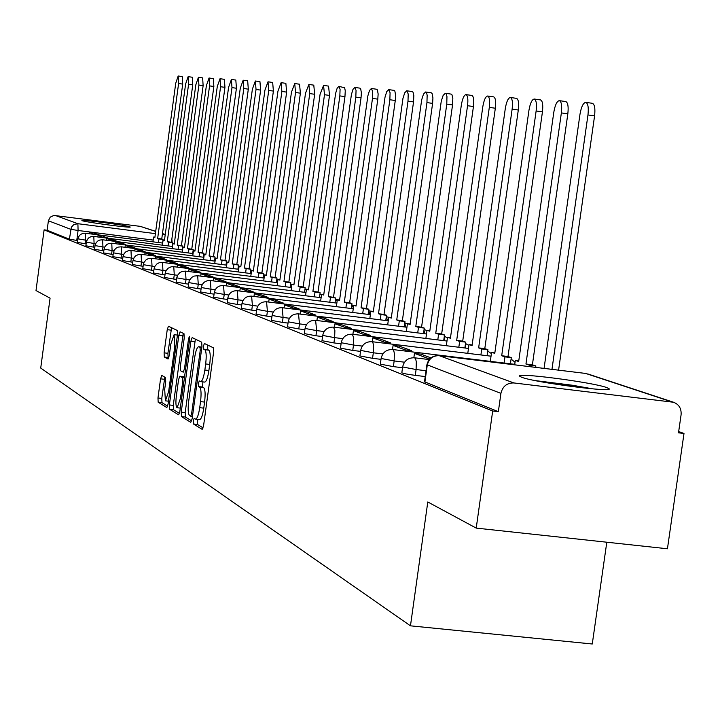 <?xml version="1.0" encoding="UTF-8"?>
<svg xmlns="http://www.w3.org/2000/svg" width="720" height="720" viewBox="0 0 720 720"><rect width="100%" height="100%" fill="white"/><g stroke="black" fill="none" stroke-linecap="round" stroke-linejoin="round"><path stroke-width="1.08" d="M193.275 420.822L193.464 423.981L202.167 429.354L203.562 425.79L213.588 352.251L213.291 347.751L204.39 343.485L203.463 346.032L203.652 349.137L204.786 349.686C206.289 351.252 206.577 356.013 205.668 363.951L204.849 370.026C203.688 377.442 202.275 381.303 200.61 381.618L199.287 380.934L198.369 383.454L198.549 386.577L199.674 387.198C201.159 388.863 201.447 393.66 200.547 401.607L199.719 407.673C198.567 415.017 197.172 418.833 195.534 419.112L194.184 418.338L193.275 420.822M197.748 419.364L197.487 424.44L203.13 427.905M207.765 345.096L207.684 349.614L208.818 350.172L204.786 349.686M202.887 381.888L202.581 387.045L203.706 387.675L199.674 387.198M521.775 377.298C534.915 382.545 615.537 393.003 608.913 388.611L606.537 387.504C591.966 382.149 514.251 372.096 519.768 376.299L521.775 377.298M82.242 220.689C85.707 222.21 132.075 228.303 130.185 226.989L129.798 226.791C125.856 225.207 80.316 219.231 81.909 220.509L82.242 220.689M161.811 375.453L160.569 378.837L157.968 397.989L158.175 402.228L166.86 407.565L168.066 404.145L177.498 334.674L177.264 330.453L168.444 326.223L167.238 329.679L164.097 352.845L164.304 357.03L168.048 359.028L169.263 355.572L170.838 343.989L174.114 334.683L174.834 346.023L168.633 391.671L165.402 400.833L164.682 389.349L165.708 381.798L165.492 377.55L161.811 375.453M671.751 401.868L585.675 373.446L439.236 355.68L513.891 382.95L673.56 402.255C679.032 404.415 681.534 408.6 681.084 414.81L678.501 432.819L684 433.467L667.44 548.775L476.217 528.102L427.788 501.975L410.463 625.833L40.725 368.064L50.076 298.152L36 290.556L44.109 229.851L492.687 410.994L498.348 411.66L500.922 393.381L427.302 364.86M476.217 528.102L492.687 410.994M181.224 412.164L181.458 416.583L190.782 422.334L192.132 418.815L201.96 346.59L201.69 342.18L192.159 337.608L190.872 341.19L181.224 412.164L185.166 412.614L185.418 417.033L191.709 420.894M178.56 414.792L169.596 409.266L169.371 404.937L178.821 335.322L180.072 331.803L183.987 333.675L184.23 337.959L180.36 366.453L180.594 370.773L183.231 372.195L184.491 368.676L188.55 338.805L189.45 336.303L189.648 339.336L179.865 411.336L178.713 414.81M77.715 240.525L76.761 240.408L78.084 230.49L70.722 229.293L48.393 220.77L50.229 217.134L53.901 215.424L140.301 226.368L155.7 231.336M684 433.467L678.681 431.577M606.798 542.223L592.272 643.995L410.463 625.833M44.109 229.851L47.133 230.238L48.393 220.77M513.891 382.95C506.943 382.842 502.614 386.316 500.922 393.381M86.13 243.846L85.041 243.711L85.518 240.129L77.94 238.842L77.463 242.415L85.041 243.711M94.842 247.275L93.591 247.122L94.086 243.486L86.364 242.154L85.869 245.79L93.591 247.122M103.833 250.821L102.438 250.641L102.933 246.951L95.067 245.601L94.563 249.291L102.438 250.641M113.148 254.484L111.573 254.286L112.086 250.533L104.058 249.156L103.554 252.9L111.573 254.286M122.787 258.282L121.032 258.057L121.554 254.232L113.373 252.828L112.86 256.644L121.032 258.057M132.768 262.206L130.824 261.963L131.346 258.075L123.003 256.626L122.481 260.514L130.824 261.963M143.109 266.274L140.967 266.004L141.498 262.044L132.984 260.568L132.453 264.519L140.967 266.004M153.837 270.486L151.479 270.198L152.028 266.166L143.334 264.654L142.785 268.668L151.479 270.198M164.979 274.869L162.378 274.545L162.936 270.441L154.062 268.884L153.504 272.979L162.378 274.545M176.544 279.405L173.7 279.054L174.267 274.869L165.195 273.276L164.628 277.452L173.7 279.054M188.559 284.121L185.454 283.734L186.03 279.477L176.751 277.839L176.175 282.096L185.454 283.734M201.06 289.026L197.667 288.612L198.261 284.265L188.766 282.582L188.181 286.92L197.667 288.612M214.074 294.129L210.375 293.67L210.978 289.242L201.267 287.514L200.664 291.933L210.375 293.67M227.628 299.448L223.596 298.944L224.217 294.426L214.272 292.644L213.66 297.162L223.596 298.944M241.758 304.983L237.384 304.443L238.014 299.826L227.826 297.99L227.196 302.598L237.384 304.443M256.509 310.752L251.748 310.167L252.396 305.451L241.956 303.57L241.308 308.268L251.748 310.167M271.917 316.782L266.742 316.143L267.408 311.328L256.707 309.339M288.027 323.082L282.411 322.389L283.086 317.466L272.097 315.459L271.422 320.373L282.411 322.389M304.884 329.67L298.791 328.923L299.484 323.883L288.198 321.813L287.514 326.835L298.791 328.923M322.551 336.564L315.945 335.763L316.656 330.606L305.055 328.464L304.344 333.603L315.945 335.763M341.082 343.791L333.909 342.918L334.638 337.644L322.704 335.43L321.984 340.695L333.909 342.918M360.531 351.378L352.755 350.433L353.502 345.033L341.226 342.738L340.479 348.129L352.755 350.433M380.988 359.343L372.555 358.326L373.32 352.791L360.666 350.406L359.901 355.932L372.555 358.326M402.525 367.722L393.372 366.624L394.164 360.945L381.114 358.479L380.322 364.14L393.372 366.624M425.232 376.551L415.287 375.363L416.097 369.531L402.633 366.966L401.823 372.78C403.263 373.527 407.745 374.382 415.287 375.363M256.05 314.145L266.742 316.143M47.133 230.238L69.399 239.193L76.761 240.408M498.348 411.66L424.503 381.78M199.377 419.49L199.566 419.571C201.222 419.292 202.617 415.485 203.769 408.141L199.719 407.673M203.706 387.675C205.209 389.331 205.497 394.128 204.588 402.075L203.769 408.141M204.48 382.032L204.651 382.095C206.316 381.78 207.729 377.919 208.89 370.503L204.849 370.026M208.818 350.172C210.33 351.738 210.627 356.49 209.718 364.437L208.89 370.503M195.372 339.147L185.166 412.614M190.665 416.196L191.61 413.73L200.223 350.451L200.034 347.364L198.711 346.734C197.073 347.085 195.678 350.928 194.535 358.263L188.694 401.229C187.794 409.023 188.064 413.775 189.504 415.485L190.665 416.196M179.451 413.379L173.475 409.707L169.596 409.266M183.24 333.324L173.25 405.387L173.475 409.707M176.346 396C175.581 402.741 175.842 406.656 177.111 407.727L180.45 398.421L182.682 382.023L182.439 377.667L179.802 376.227L178.551 379.719L176.346 396M183.627 376.686L184.518 377.118M171.567 327.717L167.904 353.295L168.12 357.48L168.795 357.84M164.808 377.163L161.775 398.43L161.991 402.66L167.67 406.152M585.765 102.357L592.362 103.302C594.648 104.301 595.386 108.504 594.576 115.893L587.961 114.957C588.762 107.559 588.033 103.356 585.765 102.357C583.209 102.834 581.283 106.83 579.969 114.345L544.068 368.379M594.576 115.893L558.585 370.134M587.961 114.957L551.97 369.333M539.577 381.456L571.275 385.461L588.348 388.476M593.046 388.908L572.382 385.236L534.951 380.556M559.323 100.647L565.767 101.565C567.936 102.537 568.62 106.623 567.828 113.832L561.366 112.914C562.158 105.705 561.483 101.619 559.323 100.647C556.902 101.124 555.057 105.012 553.788 112.329L518.67 361.53L515.304 360.378L514.683 364.806M518.769 360.801L515.304 360.378M567.828 113.832L532.404 364.797L535.869 365.967L529.389 365.184L529.191 366.57M535.671 367.353L535.869 365.967M430.965 357.876L420.957 354.159L414.459 353.376L427.158 358.11L426.987 359.298M414.459 353.376L413.856 357.732M430.254 358.488L427.158 358.11M561.366 112.914L525.951 364.014L529.389 365.184M525.951 364.014L532.404 364.797M534.222 99.027L540.513 99.918C542.574 100.863 543.213 104.841 542.439 111.87L536.13 110.979C536.904 103.95 536.265 99.963 534.222 99.027C531.918 99.495 530.154 103.293 528.93 110.421L494.775 353.385L491.58 352.287L490.302 361.377M494.874 352.692L491.58 352.287M542.439 111.87L508.005 356.508L511.29 357.624L504.963 356.859L504.09 363.051M510.417 363.816L511.29 357.624M411.417 351.801L411.579 350.676L399.429 346.167L393.093 345.402L405.153 349.893L404.991 351.027M393.093 345.402L392.517 349.515M411.579 350.676L405.153 349.893M536.13 110.979L501.696 355.743L504.963 356.859M501.696 355.743L508.005 356.508M510.354 97.479L516.501 98.352C518.463 99.27 519.057 103.149 518.301 110.007L512.136 109.134C512.892 102.276 512.298 98.388 510.354 97.479C508.167 97.938 506.475 101.655 505.287 108.603L472.05 345.636L469.008 344.592L467.784 353.358M472.14 344.979L469.008 344.592M518.301 110.007L484.794 348.633L487.926 349.695L481.743 348.939L480.906 354.951M487.08 355.707L487.926 349.695M390.366 343.926L390.519 342.855L378.963 338.571L372.771 337.815L384.237 342.09L384.093 343.161M372.771 337.815L372.231 341.721M390.519 342.855L384.237 342.09M512.136 109.134L478.638 347.877L481.743 348.939M478.638 347.877L484.794 348.633M487.638 96.012L493.65 96.867C495.513 97.749 496.071 101.538 495.333 108.234L489.303 107.379C490.041 100.683 489.492 96.894 487.638 96.012C485.55 96.471 483.93 100.089 482.778 106.875L450.414 338.256L447.507 337.266L446.328 345.717M450.495 337.635L447.507 337.266M495.333 108.234L462.708 341.136L465.687 342.144L459.648 341.406L458.829 347.247M464.868 347.985L465.687 342.144M370.341 336.438L370.476 335.421L359.478 331.335L353.421 330.597L364.347 334.674L364.203 335.691M353.421 330.597L352.908 334.305M370.476 335.421L364.347 334.674M489.303 107.379L456.687 340.398L459.648 341.406M456.687 340.398L462.708 341.136M465.984 94.608L471.861 95.445C473.634 96.309 474.165 100.008 473.436 106.542L467.541 105.705C468.27 99.171 467.748 95.472 465.984 94.608C463.995 95.058 462.438 98.604 461.313 105.228L429.777 331.218L427.014 330.282L425.871 338.445M429.867 330.633L427.014 330.282M473.436 106.542L441.657 333.99L444.501 334.953L438.588 334.224L437.796 339.903M443.709 340.632L444.501 334.953M351.261 329.301L351.387 328.338L340.902 324.441L334.98 323.712L345.393 327.6L345.258 328.563M334.98 323.712L334.494 327.249M351.387 328.338L345.393 327.6M467.541 105.705L435.762 333.261L438.588 334.224M435.762 333.261L441.657 333.99M445.329 93.276L451.08 94.095L451.971 94.797L452.826 98.307L452.547 104.931L446.778 104.112L446.958 96.588L446.211 93.978L445.329 93.276L443.133 95.4L441.243 101.286L410.085 324.513L407.448 323.604L406.35 331.506M410.166 323.946L407.448 323.604M452.547 104.931L421.569 327.168L424.278 328.086L418.5 327.375L417.726 332.901M423.513 333.612L424.278 328.086M333.063 322.497L333.189 321.579L323.172 317.862L317.376 317.142L327.321 320.859L327.195 321.777M317.376 317.142L316.917 320.517M333.189 321.579L327.321 320.859M446.778 104.112L415.8 326.457L418.5 327.375M415.8 326.457L421.569 327.168M425.592 91.998L431.226 92.799L432.072 93.483L432.936 97.875L432.603 103.383L426.951 102.591L427.149 95.238L426.663 93.159L425.592 91.998L423.495 94.086L421.668 99.837L391.275 318.096L388.746 317.232L387.684 324.873M391.347 317.556L388.746 317.232M432.603 103.383L402.381 320.652L404.973 321.534L399.312 320.832L398.565 326.214M404.226 326.916L404.973 321.534M315.684 315.999L315.81 315.126L306.234 311.571L300.564 310.869L310.068 314.415L309.942 315.297M300.564 310.869L300.123 314.082M315.81 315.126L310.068 314.415M426.951 102.591L396.738 319.959L399.312 320.832M396.738 319.959L402.381 320.652M406.728 90.783L412.245 91.566L413.055 92.232L413.82 95.58L413.532 101.916L407.997 101.133L408.204 93.942L406.728 90.783L404.712 92.817L402.948 98.451L373.275 311.958L370.863 311.13L369.837 318.537M373.347 311.445L370.863 311.13M413.532 101.916L384.03 314.424L386.514 315.27L380.97 314.577L380.241 319.824M385.785 320.508L386.514 315.27M299.079 309.798L299.196 308.952L290.043 305.559L284.49 304.875L293.571 308.259L293.463 309.105M284.49 304.875L284.067 307.944M299.196 308.952L293.571 308.259M407.997 101.133L378.504 313.74L380.97 314.577M378.504 313.74L384.03 314.424M388.665 89.613L394.074 90.378L394.848 91.035L395.613 95.229L395.28 100.503L389.862 99.738L390.078 92.7L388.665 89.613L386.73 91.611L385.029 97.119L356.049 306.081L353.736 305.298L352.737 312.471M356.121 305.595L353.736 305.298M395.28 100.503L366.471 308.466L368.847 309.267L363.411 308.592L362.709 313.713M368.136 314.379L368.847 309.267M283.194 303.858L283.302 303.057L274.536 299.799L269.1 299.124L277.794 302.373L277.686 303.174M269.1 299.124L268.695 302.067M283.302 303.057L277.794 302.373M389.862 99.738L361.053 307.791L363.411 308.592M361.053 307.791L366.471 308.466M371.367 88.497L376.668 89.244L377.406 89.883L378.135 93.987L377.802 99.153L372.483 98.406L372.708 91.512L371.367 88.497L369.504 90.459L367.866 95.85L339.543 300.456L337.32 299.7L336.357 306.666M339.606 299.979L337.32 299.7M377.802 99.153L349.65 302.751L351.927 303.525L346.599 302.859L345.906 307.854M351.234 308.511L351.927 303.525M267.975 298.179L268.083 297.405L259.686 294.291L254.349 293.625L262.692 296.739L262.584 297.504M254.349 293.625L253.971 296.433M268.083 297.405L262.692 296.739M372.483 98.406L344.34 302.094L346.599 302.859M344.34 302.094L349.65 302.751M354.78 87.426L359.973 88.155L360.684 88.785L361.368 92.799L361.035 97.857L355.824 97.128L356.058 90.378L354.78 87.426L352.989 89.343L351.396 94.626L323.703 295.056L321.57 294.327L320.643 301.095M323.766 294.606L321.57 294.327M361.035 97.857L333.513 297.279L335.7 298.017L330.48 297.369L329.805 302.238M335.025 302.886L335.7 298.017M253.395 292.725L253.494 291.987L245.439 288.999L240.21 288.351L248.211 291.33L248.103 292.068M240.21 288.351L239.841 291.042M253.494 291.987L248.211 291.33M355.824 97.128L328.311 296.622L330.48 297.369M328.311 296.622L333.513 297.279M338.859 86.391L344.637 87.723L345.258 90.801L344.952 96.615L339.84 95.895L340.083 89.289L338.859 86.391L337.131 88.281L335.601 93.456L308.502 289.872L306.459 289.179L305.55 295.749M308.565 289.44L306.459 289.179M344.952 96.615L318.033 292.023L320.13 292.734L315.009 292.095L314.352 296.847M319.473 297.486L320.13 292.734M239.409 287.505L239.499 286.794L231.768 283.923L226.638 283.284L234.315 286.146L234.216 286.857M226.638 283.284L226.287 285.867M239.499 286.794L234.315 286.146M339.84 95.895L312.921 291.384L315.009 292.095M312.921 291.384L318.033 292.023M323.568 85.401L328.572 86.112L329.508 95.418L324.486 94.716L323.568 85.401L320.076 94.374L293.904 284.895L291.933 284.229L291.06 290.619M293.958 284.481L291.933 284.229M329.508 95.418L303.165 286.974L305.181 287.658L300.15 287.028L299.511 291.672M304.542 292.302L305.181 287.658M225.972 282.483L226.062 281.808L218.637 279.045L213.597 278.415L220.977 281.169L220.887 281.853M213.597 278.415L213.264 280.899M226.062 281.808L220.977 281.169M324.486 94.716L298.152 286.344L300.15 287.028M298.152 286.344L303.165 286.974M308.871 84.456L313.785 85.149L314.658 94.275L309.735 93.582L308.871 84.456L305.496 93.258L279.864 280.107L277.965 279.468L277.119 285.687M279.918 279.711L277.965 279.468M314.658 94.275L288.864 282.123L290.808 282.78L285.867 282.159L285.246 286.704M290.178 287.325L290.808 282.78M213.066 277.668L213.156 277.011L206.01 274.365L201.069 273.744L208.161 276.39L208.071 277.038M201.069 273.744L200.745 276.12M213.156 277.011L208.161 276.39M309.735 93.582L283.941 281.502L285.867 282.159M283.941 281.502L288.864 282.123M294.732 83.538L299.556 84.222L300.384 93.177L295.542 92.493L294.732 83.538L291.456 92.178L266.355 275.499L264.528 274.878L263.7 280.935M266.4 275.121L264.528 274.878M300.384 93.177L275.121 277.452L276.984 278.082L272.133 277.47L271.521 281.925M276.372 282.528L276.984 278.082M200.646 273.033L200.736 272.403L193.86 269.856L189.009 269.244L195.831 271.791L195.75 272.412M189.009 269.244L188.694 271.53M200.736 272.403L195.831 271.791M295.542 92.493L270.279 276.84L272.133 277.47M270.279 276.84L275.121 277.452M281.115 82.665L285.858 83.331L286.632 92.115L281.88 91.44L281.115 82.665L277.947 91.143L253.341 271.071L251.586 270.468L250.785 276.372M253.395 270.693L251.586 270.468M286.632 92.115L261.882 272.961L263.673 273.564L258.912 272.97L258.318 277.317M263.079 277.92L263.673 273.564M188.703 268.569L188.784 267.966L182.169 265.509L177.399 264.906L183.969 267.363L183.888 267.966M177.399 264.906L177.102 267.111M188.784 267.966L183.969 267.363M281.88 91.44L257.13 272.358L258.912 272.97M257.13 272.358L261.882 272.961M268.002 81.81L272.664 82.467L273.393 91.089L268.722 90.432L268.002 81.81L264.933 90.144L240.804 266.796L239.112 266.22L238.329 271.971M240.858 266.436L239.112 266.22M273.393 91.089L249.12 268.623L250.857 269.217L246.177 268.623L245.592 272.889M250.272 273.474L250.857 269.217M177.192 264.276L177.273 263.691L170.901 261.324L166.212 260.739L172.548 263.097L172.467 263.682M166.212 260.739L165.924 262.854M177.273 263.691L172.548 263.097M268.722 90.432L244.458 268.038L246.177 268.623M244.458 268.038L249.12 268.623M255.366 81L259.947 81.639L260.622 90.099L256.032 89.46L255.366 81L252.378 89.181L228.717 262.674L227.088 262.116L226.323 267.732M228.771 262.332L227.088 262.116M260.622 90.099L236.826 264.456L238.5 265.023L233.901 264.438L233.325 268.614M237.924 269.19L238.5 265.023M166.104 260.136L166.185 259.578L160.029 257.292L155.43 256.707L161.532 258.993L161.46 259.551M155.43 256.707L155.151 258.75M166.185 259.578L161.532 258.993M256.032 89.46L232.236 263.871L233.901 264.438M232.236 263.871L236.826 264.456M243.171 80.208L247.671 80.838L248.31 89.154L243.801 88.515L243.171 80.208L240.273 88.245L217.062 258.696L215.487 258.156L214.74 263.637M217.107 258.363L215.487 258.156M248.31 89.154L224.964 260.424L226.575 260.973L222.057 260.397L221.499 264.492M226.017 265.059L226.575 260.973M155.412 256.14L155.484 255.6L149.553 253.404L145.026 252.828L150.912 255.024L150.84 255.564M145.026 252.828L144.756 254.799M155.484 255.6L150.912 255.024M243.801 88.515L220.455 259.857L222.057 260.397M220.455 259.857L224.964 260.424M231.399 79.443L235.827 80.073L236.43 88.236L231.984 87.615L231.399 79.443L228.582 87.345L205.803 254.862L204.282 254.34L203.553 259.686M205.848 254.538L204.282 254.34M236.43 88.236L213.516 256.536L215.073 257.067L210.627 256.5L210.078 260.514M214.524 261.072L215.073 257.067M145.089 252.288L145.161 251.775L139.428 249.642L134.982 249.084L140.67 251.199L140.598 251.721M134.982 249.084L134.721 250.983M145.161 251.775L140.67 251.199M231.984 87.615L209.079 255.978L210.627 256.5M209.079 255.978L213.516 256.536M220.023 78.714L224.388 79.326L224.946 87.345L220.581 86.733L220.023 78.714L217.287 86.481L194.922 251.154L193.455 250.65L192.744 255.87M194.967 250.839L193.455 250.65M224.946 87.345L202.455 252.783L203.958 253.296L199.584 252.738L199.053 256.671M203.427 257.229L203.958 253.296M135.126 248.571L135.189 248.067L129.654 246.015L125.28 245.457L130.77 247.509L130.707 248.013M125.28 245.457L125.028 247.293M135.189 248.067L130.77 247.509M220.581 86.733L198.09 252.234L199.584 252.738M198.09 252.234L202.455 252.783M209.034 78.003L213.327 78.606L213.858 86.49L209.556 85.887L209.034 78.003L206.379 85.644L184.41 247.563L182.988 247.077L182.295 252.189M184.446 247.266L182.988 247.077M213.858 86.49L191.763 249.156L193.221 249.651L188.919 249.102L188.388 252.963M192.699 253.503L193.221 249.651M125.496 244.98L125.559 244.494L120.204 242.505L115.902 241.956L121.212 243.945L121.149 244.431M115.902 241.956L115.659 243.729M125.559 244.494L121.212 243.945M209.556 85.887L187.47 248.607L188.919 249.102M187.47 248.607L191.763 249.156M198.414 77.319L202.635 77.904L203.13 85.662L198.9 85.068L198.414 77.319L195.822 84.834L174.24 244.098L172.863 243.63L172.188 248.625M174.276 243.81L172.863 243.63M203.13 85.662L181.431 245.646L182.835 246.123L178.596 245.583L178.083 249.372M182.322 249.912L182.835 246.123M116.181 241.506L116.244 241.038L111.069 239.112L106.83 238.572L111.969 240.489L111.906 240.957M106.83 238.572L106.596 240.291M116.244 241.038L111.969 240.489M198.9 85.068L177.201 245.106L178.596 245.583M177.201 245.106L181.431 245.646M188.127 76.653L192.285 77.238L192.753 84.861L188.586 84.276L188.127 76.653L185.607 84.051L164.403 240.741L163.071 240.291L162.405 245.169M164.439 240.462L163.071 240.291M192.753 84.861L171.432 242.253L172.791 242.712L168.615 242.181L168.111 245.898M172.287 246.429L172.791 242.712M107.181 238.149L102.231 235.836L98.055 235.305L102.969 237.609M98.055 235.305L97.83 236.961M107.235 237.69L103.023 237.159M188.586 84.276L167.265 241.722L168.615 242.181M167.265 241.722L171.432 242.253M178.182 76.005L182.268 76.581L182.709 84.087L178.605 83.511L178.182 76.005L175.725 83.286L154.872 237.492L153.585 237.06L152.937 241.83M154.908 237.222L153.585 237.06M182.709 84.087L161.748 238.968L163.062 239.409L158.958 238.887L158.463 242.541M162.567 243.063L163.062 239.409M98.46 234.891L93.672 232.659L89.559 232.128L94.311 234.369M89.559 232.128L89.343 233.73M98.523 234.459L94.374 233.928M178.605 83.511L157.653 238.446L158.958 238.887M157.653 238.446L161.748 238.968M197.487 424.44L193.464 423.981M207.684 349.614L203.652 349.137M202.581 387.045L198.549 386.577M153.18 240.066L78.084 230.49L77.895 223.713L155.394 233.631M162.351 234.522L165.195 234.891M165.231 234.603L162.459 233.685M155.691 231.453L140.301 226.368M55.26 215.442L77.895 223.713L73.773 224.595L71.361 227.223L69.399 239.193M86.895 240.309L85.518 240.129L85.275 233.217L83.088 233.298L80.442 234.513L78.588 236.754L77.94 238.842M95.616 243.675L94.086 243.486L93.816 236.448L90.873 236.727L88.902 237.771L87.39 239.4L86.364 242.163M104.643 247.167L102.933 246.951L102.645 239.787L99.648 240.075L97.65 241.128L96.111 242.784L95.067 245.601M113.976 250.767L112.086 250.533L111.771 243.234L108.729 243.531L106.695 244.602L104.742 246.96L104.058 249.156M123.642 254.502L121.554 254.232L121.248 246.825L118.116 247.104L116.046 248.202L114.453 249.912L113.373 252.828M133.65 258.363L131.346 258.075L130.986 250.506L128.601 250.605L125.73 251.919L124.11 253.665L123.003 256.626M144.027 262.368L141.498 262.044L141.102 254.331L138.681 254.43L135.756 255.78L134.109 257.553L132.984 260.568M154.791 266.508L152.028 266.166L151.596 258.3L148.329 258.615L146.151 259.776L144.063 262.296L143.334 264.654M165.96 270.819L162.936 270.441L162.477 262.422L159.156 262.737L156.933 263.916L154.8 266.481L154.062 268.884M177.561 275.283L174.267 274.869L173.763 266.688L171.207 266.796L168.12 268.218L165.951 270.837L165.195 273.276M189.621 279.927L186.03 279.477L185.49 271.125L182.043 271.458L179.739 272.682L177.525 275.346L176.751 277.839M202.167 284.751L198.261 284.265L197.676 275.733L194.157 276.075L191.817 277.326L189.558 280.044L188.766 282.582M215.217 289.764L210.978 289.242L210.348 280.53C205.425 280.395 202.401 282.717 201.267 287.514M228.825 294.993L224.217 294.426L223.542 285.525C218.52 285.381 215.433 287.757 214.272 292.644M243.009 300.438L238.014 299.826L237.285 290.718C232.164 290.574 229.005 293.004 227.826 297.99M257.823 306.126L252.396 305.451L251.613 296.145C246.384 295.992 243.162 298.467 241.956 303.57M273.285 312.057L267.408 311.328L266.562 301.797C261.216 301.653 257.931 304.182 256.698 309.384L256.041 314.19M289.467 318.249L283.086 317.466L282.177 307.71C276.723 307.557 273.357 310.14 272.097 315.459M306.396 324.729L299.484 323.883L298.512 313.884C292.923 313.731 289.485 316.377 288.198 321.813M324.144 331.515L316.656 330.606L315.603 320.355C309.888 320.193 306.369 322.902 305.055 328.464M342.756 338.634L334.638 337.644L334.881 330.597L333.504 327.123C327.654 326.961 324.054 329.733 322.704 335.43M362.313 346.095L353.502 345.033L353.745 337.797L352.287 334.233C346.293 334.062 342.612 336.897 341.226 342.738M382.869 353.943L373.32 352.791L373.545 345.366L372.897 342.612L372.006 341.694C365.868 341.523 362.088 344.43 360.666 350.406M404.523 362.196L394.164 360.945L394.371 353.331L393.678 350.496L392.733 349.533C386.442 349.362 382.572 352.341 381.114 358.479M426.042 370.728L416.097 369.531L416.304 361.71L415.566 358.785L414.567 357.795C408.105 357.615 404.127 360.675 402.633 366.966M487.323 355.734L487.233 354.618M333.414 327.114L446.985 341.028M465.48 348.057L465.192 345.672M444.645 340.749L444.141 337.536M424.764 333.765L424.008 330.048M405.747 327.105L404.748 323.118M387.567 320.733L386.316 316.674M370.845 311.22L368.649 310.671L370.152 314.631M352.017 305.01L353.376 307.863M336.078 299.565L337.14 300.996M320.769 294.345L321.489 294.921M424.89 382.122L427.239 365.274C428.796 358.767 432.792 355.563 439.236 355.68L438.768 355.635M172.044 242.217L171.594 242.307M673.56 402.255L587.754 373.932M424.485 381.888L426.834 365.058C428.373 358.596 432.459 355.455 439.101 355.644L585.189 373.383M204.588 402.075L200.547 401.607M209.718 364.437L205.668 363.951M194.823 341.667L190.872 341.19M185.418 417.033L181.458 416.583M192.465 416.394L190.782 416.205M192.807 413.865L191.61 413.73M201.42 350.586L200.223 350.451M201.834 347.58L200.034 347.364M201.888 347.148L198.855 346.788M173.25 405.387L169.371 404.937M182.7 335.79L178.821 335.322M185.643 368.811L184.491 368.676M189.702 338.94L188.55 338.805M181.602 398.547L180.45 398.421M183.834 382.158L182.682 382.023M184.41 377.901L182.439 377.667M183.762 376.704L179.856 376.245M169.74 391.806L168.633 391.671M175.941 346.149L174.834 346.023M168.12 357.48L164.304 357.03M167.904 353.295L164.097 352.845M171.045 330.138L167.238 329.679M161.991 402.66L158.175 402.228M161.775 398.43L157.968 397.989M164.376 379.287L160.569 378.837M608.841 389.133L608.913 388.611M414.567 357.795L429.237 359.568M392.733 349.533L514.746 364.338M372.006 341.694L491.031 356.184M515.043 362.259L511.083 359.082M352.287 334.233L468.468 348.426M491.4 353.574L487.737 351.081M468.882 345.456L465.498 343.494M315.603 320.355L426.492 333.981M447.435 337.833L444.312 336.276M298.512 313.884L406.935 327.249M426.96 330.633L424.098 329.418M282.177 307.71L388.251 320.814M407.412 323.82L404.784 322.875M266.562 301.797L370.368 314.658M388.728 317.358L386.325 316.638M251.613 296.145L353.25 308.763M237.285 290.718L336.843 303.111M351.729 304.965L353.718 305.37M223.542 285.525L321.111 297.693M335.493 299.484L337.302 299.79M210.348 280.53L306 292.482M319.923 294.228L321.552 294.462M197.676 275.733L291.483 287.487M304.965 289.17L306.432 289.359M185.49 271.125L277.524 282.672M290.592 284.31L291.897 284.481M173.763 266.688L264.096 278.046M276.768 279.639L277.929 279.783M162.477 262.422L251.163 273.582M263.457 275.13L264.474 275.265M151.596 258.3L238.698 269.289M250.641 270.792L251.532 270.909M141.102 254.331L226.674 265.14M238.275 266.607L239.049 266.706M130.986 250.506L215.082 261.144M226.359 262.575L227.016 262.656M121.212 246.807L203.877 257.283M214.848 258.669L215.406 258.741M111.771 243.234L193.059 253.548M203.742 254.907L204.192 254.961M102.645 239.787L182.601 249.948M93.816 236.448L172.485 246.456M85.275 233.217L162.693 243.072M172.134 242.487L171.837 239.238M165.249 234.486L162.477 233.577M199.566 419.571L195.678 419.13M204.651 382.095L200.736 381.636M192.456 416.412L190.701 416.214M201.897 347.112L198.711 346.734M180.306 408.096L177.219 407.745M183.717 376.686L179.802 376.227M168.471 401.184L165.501 400.842M177.444 335.088L174.114 334.683"/></g></svg>
